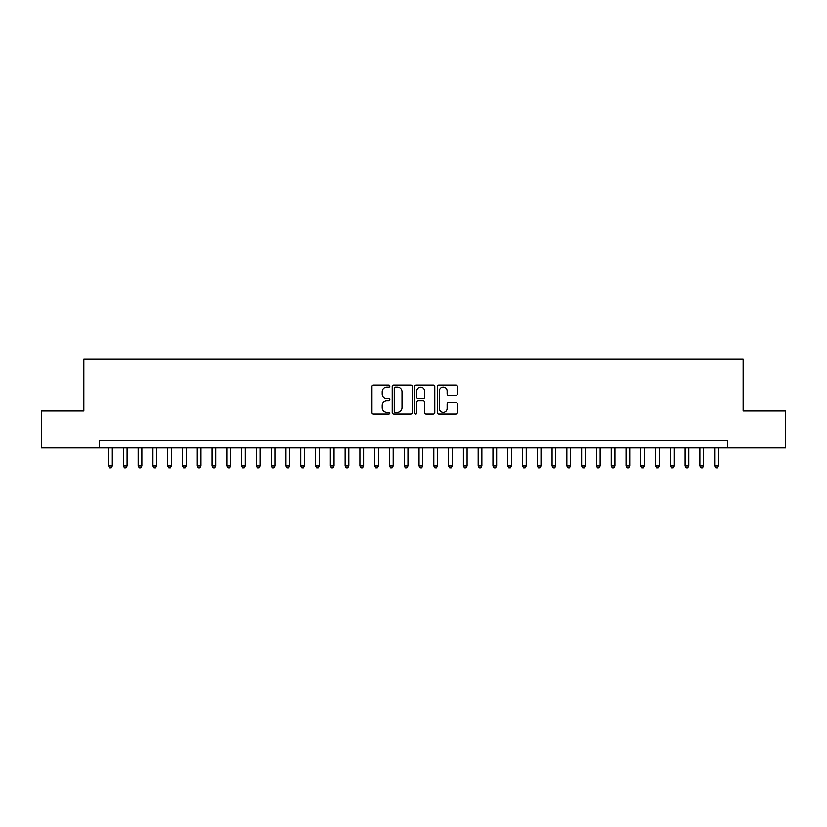 <?xml version="1.0" encoding="UTF-8"?>
<svg xmlns="http://www.w3.org/2000/svg" width="827" height="827" viewBox="0 0 827 827"><rect width="100%" height="100%" fill="white"/><g stroke="black" fill="none" stroke-linecap="round" stroke-linejoin="round"><path stroke-width="1.24" d="M389.848 386.188A1.013 1.013 0 0 0 388.835 385.165L373.411 385.165A1.447 1.447 0 0 0 371.964 386.623L371.964 412.735A1.447 1.447 0 0 0 373.411 414.193L388.835 414.193A1.013 1.013 0 0 0 389.848 413.169A1.013 1.013 0 0 0 388.835 412.156L386.84 412.156A4.642 4.642 0 0 1 382.198 407.515L382.198 405.333A4.642 4.642 0 0 1 386.84 400.692L388.835 400.692A1.013 1.013 0 0 0 389.848 399.679A1.013 1.013 0 0 0 388.835 398.666L386.84 398.666A4.642 4.642 0 0 1 382.198 394.024L382.198 391.843A4.642 4.642 0 0 1 386.84 387.201L388.835 387.201A1.013 1.013 0 0 0 389.848 386.188M455.904 395.399A1.447 1.447 0 0 0 457.352 393.952L457.352 386.623A1.447 1.447 0 0 0 455.904 385.165L438.786 385.165A1.447 1.447 0 0 0 437.328 386.623L437.328 412.735A1.447 1.447 0 0 0 438.786 414.193L455.904 414.193A1.447 1.447 0 0 0 457.352 412.735L457.352 403.886A1.447 1.447 0 0 0 455.904 402.439L448.575 402.439A1.447 1.447 0 0 0 447.128 403.886L447.128 408.28A3.877 3.877 0 0 1 443.241 412.156A3.877 3.877 0 0 1 439.364 408.28L439.364 391.078A3.877 3.877 0 0 1 443.241 387.201A3.877 3.877 0 0 1 447.128 391.078L447.128 393.952A1.447 1.447 0 0 0 448.575 395.399L455.904 395.399M99.374 447.717L41.35 447.717L41.35 410.761L83.847 410.761L83.847 359.021L743.153 359.021L743.153 410.761L785.65 410.761L785.65 447.717L727.626 447.717L727.626 440.326L99.374 440.326L99.374 447.717L727.626 447.717M412.228 386.623A1.447 1.447 0 0 0 410.781 385.165L393.662 385.165A1.447 1.447 0 0 0 392.205 386.623L392.205 412.735A1.447 1.447 0 0 0 393.662 414.193L410.781 414.193A1.447 1.447 0 0 0 412.228 412.735L412.228 386.623M416.219 385.165L433.338 385.165A1.447 1.447 0 0 1 434.795 386.623L434.795 412.735A1.447 1.447 0 0 1 433.338 414.193L426.019 414.193A1.447 1.447 0 0 1 424.561 412.735L424.561 402.149A1.447 1.447 0 0 0 423.114 400.692L418.255 400.692A1.447 1.447 0 0 0 416.798 402.149L416.798 413.169A1.013 1.013 0 0 1 415.785 414.193A1.013 1.013 0 0 1 414.772 413.169L414.772 386.623A1.447 1.447 0 0 1 416.219 385.165M395.254 387.201A1.013 1.013 0 0 0 394.241 388.214L394.241 411.143A1.013 1.013 0 0 0 395.254 412.156L397.353 412.156A4.642 4.642 0 0 0 402.005 407.515L402.005 391.843A4.642 4.642 0 0 0 397.353 387.201L395.254 387.201M424.561 391.15A3.877 3.877 0 0 0 420.685 387.274A3.877 3.877 0 0 0 416.798 391.15L416.798 397.208A1.447 1.447 0 0 0 418.255 398.666L423.114 398.666A1.447 1.447 0 0 0 424.561 397.208L424.561 391.15M108.606 447.717L108.606 466.056L112.307 466.056L112.307 447.717M112.307 466.056L111.2 467.979L109.722 467.979L108.606 466.056M123.388 447.717L123.388 466.056L127.089 466.056L127.089 447.717M127.089 466.056L125.983 467.979L124.505 467.979L123.388 466.056M138.171 447.717L138.171 466.056L141.872 466.056L141.872 447.717M141.872 466.056L140.766 467.979L139.287 467.979L138.171 466.056M152.954 447.717L152.954 466.056L156.654 466.056L156.654 447.717M156.654 466.056L155.548 467.979L154.07 467.979L152.954 466.056M167.736 447.717L167.736 466.056L171.437 466.056L171.437 447.717M171.437 466.056L170.331 467.979L168.853 467.979L167.736 466.056M182.519 447.717L182.519 466.056L186.22 466.056L186.22 447.717M186.22 466.056L185.114 467.979L183.635 467.979L182.519 466.056M197.302 447.717L197.302 466.056L201.002 466.056L201.002 447.717M201.002 466.056L199.896 467.979L198.418 467.979L197.302 466.056M212.084 447.717L212.084 466.056L215.785 466.056L215.785 447.717M215.785 466.056L214.679 467.979L213.201 467.979L212.084 466.056M226.867 447.717L226.867 466.056L230.568 466.056L230.568 447.717M230.568 466.056L229.461 467.979L227.983 467.979L226.867 466.056M241.649 447.717L241.649 466.056L245.35 466.056L245.35 447.717M245.35 466.056L244.244 467.979L242.766 467.979L241.649 466.056M256.432 447.717L256.432 466.056L260.133 466.056L260.133 447.717M260.133 466.056L259.027 467.979L257.548 467.979L256.432 466.056M271.215 447.717L271.215 466.056L274.915 466.056L274.915 447.717M274.915 466.056L273.809 467.979L272.331 467.979L271.215 466.056M285.997 447.717L285.997 466.056L289.698 466.056L289.698 447.717M289.698 466.056L288.592 467.979L287.114 467.979L285.997 466.056M300.78 447.717L300.78 466.056L304.481 466.056L304.481 447.717M304.481 466.056L303.375 467.979L301.896 467.979L300.78 466.056M315.563 447.717L315.563 466.056L319.263 466.056L319.263 447.717M319.263 466.056L318.157 467.979L316.679 467.979L315.563 466.056M330.345 447.717L330.345 466.056L334.046 466.056L334.046 447.717M334.046 466.056L332.94 467.979L331.462 467.979L330.345 466.056M345.128 447.717L345.128 466.056L348.829 466.056L348.829 447.717M348.829 466.056L347.722 467.979L346.244 467.979L345.128 466.056M359.91 447.717L359.91 466.056L363.611 466.056L363.611 447.717M363.611 466.056L362.505 467.979L361.027 467.979L359.91 466.056M374.693 447.717L374.693 466.056L378.394 466.056L378.394 447.717M378.394 466.056L377.288 467.979L375.809 467.979L374.693 466.056M389.476 447.717L389.476 466.056L393.176 466.056L393.176 447.717M393.176 466.056L392.07 467.979L390.592 467.979L389.476 466.056M404.258 447.717L404.258 466.056L407.959 466.056L407.959 447.717M407.959 466.056L406.853 467.979L405.375 467.979L404.258 466.056M419.041 447.717L419.041 466.056L422.742 466.056L422.742 447.717M422.742 466.056L421.625 467.979L420.147 467.979L419.041 466.056M433.824 447.717L433.824 466.056L437.524 466.056L437.524 447.717M437.524 466.056L436.408 467.979L434.93 467.979L433.824 466.056M448.606 447.717L448.606 466.056L452.307 466.056L452.307 447.717M452.307 466.056L451.191 467.979L449.712 467.979L448.606 466.056M463.389 447.717L463.389 466.056L467.09 466.056L467.09 447.717M467.09 466.056L465.973 467.979L464.495 467.979L463.389 466.056M478.171 447.717L478.171 466.056L481.872 466.056L481.872 447.717M481.872 466.056L480.756 467.979L479.278 467.979L478.171 466.056M492.954 447.717L492.954 466.056L496.655 466.056L496.655 447.717M496.655 466.056L495.538 467.979L494.06 467.979L492.954 466.056M507.737 447.717L507.737 466.056L511.437 466.056L511.437 447.717M511.437 466.056L510.321 467.979L508.843 467.979L507.737 466.056M522.519 447.717L522.519 466.056L526.22 466.056L526.22 447.717M526.22 466.056L525.104 467.979L523.625 467.979L522.519 466.056M537.302 447.717L537.302 466.056L541.003 466.056L541.003 447.717M541.003 466.056L539.886 467.979L538.408 467.979L537.302 466.056M552.085 447.717L552.085 466.056L555.785 466.056L555.785 447.717M555.785 466.056L554.669 467.979L553.191 467.979L552.085 466.056M566.867 447.717L566.867 466.056L570.568 466.056L570.568 447.717M570.568 466.056L569.452 467.979L567.973 467.979L566.867 466.056M581.65 447.717L581.65 466.056L585.351 466.056L585.351 447.717M585.351 466.056L584.234 467.979L582.756 467.979L581.65 466.056M596.432 447.717L596.432 466.056L600.133 466.056L600.133 447.717M600.133 466.056L599.017 467.979L597.539 467.979L596.432 466.056M611.215 447.717L611.215 466.056L614.916 466.056L614.916 447.717M614.916 466.056L613.799 467.979L612.321 467.979L611.215 466.056M625.998 447.717L625.998 466.056L629.698 466.056L629.698 447.717M629.698 466.056L628.582 467.979L627.104 467.979L625.998 466.056M640.78 447.717L640.78 466.056L644.481 466.056L644.481 447.717M644.481 466.056L643.365 467.979L641.886 467.979L640.78 466.056M655.563 447.717L655.563 466.056L659.264 466.056L659.264 447.717M659.264 466.056L658.147 467.979L656.669 467.979L655.563 466.056M670.346 447.717L670.346 466.056L674.046 466.056L674.046 447.717M674.046 466.056L672.93 467.979L671.452 467.979L670.346 466.056M685.128 447.717L685.128 466.056L688.829 466.056L688.829 447.717M688.829 466.056L687.713 467.979L686.234 467.979L685.128 466.056M699.911 447.717L699.911 466.056L703.612 466.056L703.612 447.717M703.612 466.056L702.495 467.979L701.017 467.979L699.911 466.056M714.693 447.717L714.693 466.056L718.394 466.056L718.394 447.717M718.394 466.056L717.278 467.979L715.8 467.979L714.693 466.056"/></g></svg>
